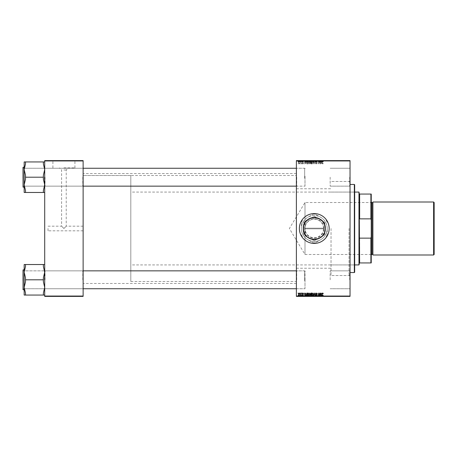 <?xml version="1.0" encoding="UTF-8"?>
<svg xmlns="http://www.w3.org/2000/svg" width="457" height="457" viewBox="0 0 457 457"><rect width="100%" height="100%" fill="white"/><g stroke="black" fill="none" stroke-linecap="round" stroke-linejoin="round"><path stroke-width="0.34" stroke-dasharray="2.29 1.71" d="M325.275 228.5A11.008 11.008 0 0 1 314.267 239.508A11.008 11.008 0 0 1 303.265 228.5C302.58 242.701 325.961 242.701 325.275 228.5C325.967 214.304 302.585 214.287 303.265 228.5A11.008 11.008 0 0 1 314.267 217.492A11.008 11.008 0 0 1 325.275 228.5M329.171 228.5A14.904 14.904 0 0 1 314.267 243.404A14.904 14.904 0 0 1 299.369 228.5A14.904 14.904 0 0 0 314.267 243.404A14.904 14.904 0 0 0 329.171 228.5A14.904 14.904 0 0 1 314.267 243.404A14.904 14.904 0 0 1 299.369 228.5A14.904 14.904 0 0 1 314.267 213.596A14.904 14.904 0 0 1 329.171 228.5A14.904 14.904 0 0 0 314.267 213.596A14.904 14.904 0 0 0 299.369 228.5A14.904 14.904 0 0 1 314.267 213.596A14.904 14.904 0 0 1 329.171 228.5M350.033 177.202L350.033 186.473L350.033 177.202M349.702 177.202L349.702 186.148L349.702 177.202M350.033 279.798L350.033 270.527L350.033 279.798M349.702 279.798L349.702 270.852L349.702 279.798M330.165 279.798L330.165 270.852L330.165 279.798M330.165 177.202L330.165 186.148L330.165 177.202M83.123 177.202L83.123 186.473L83.123 177.202M82.791 177.202L82.791 186.148L82.791 177.202M83.123 279.798L83.123 270.527L83.123 279.798M82.791 279.798L82.791 270.852L82.791 279.798M296.387 279.798L296.387 270.527L296.387 279.798M296.719 279.798L296.719 270.852L296.719 279.798M296.387 177.202L296.387 186.473L296.387 177.202M296.719 177.202L296.719 186.148L296.719 177.202M304.996 279.798L304.996 270.852L304.996 279.798M304.996 177.202L304.996 186.148L304.996 177.202M350.033 228.5L350.033 276.519L350.033 228.5M349.039 228.5L349.039 275.525L349.039 228.5M331.028 228.5L331.028 275.525L331.028 228.5M83.123 228.5L83.123 173.529L83.123 228.5M296.387 228.5L296.387 173.529L296.387 228.5M44.706 192.471L44.706 161.932L43.381 161.932L43.381 163.943L43.381 161.932L43.381 163.943L43.381 161.932L44.706 161.932L44.706 192.471L43.381 192.471L43.381 190.466L44.706 184.839L43.381 179.213L43.381 175.197L43.381 179.213L43.381 175.197L43.381 179.213L44.706 184.839L43.381 190.466L43.381 192.471L43.381 190.466L43.381 192.471L44.706 192.471L44.706 184.839L43.381 179.213L43.381 175.197L44.706 169.57L44.706 192.471L43.381 192.471L43.381 190.466L44.706 184.839L44.706 167.93L44.706 186.473L44.706 167.93L44.706 177.202L44.706 167.93L44.706 177.202L44.706 169.57L43.381 163.943L43.381 161.932L25.501 161.932L25.501 163.943L24.175 169.57L25.501 175.197L25.501 179.213L24.175 184.839L25.501 190.466L25.501 192.471L24.175 192.471L24.175 161.932L25.501 161.932L25.501 163.943L25.501 161.932L25.501 163.943L25.501 161.932L24.175 161.932L25.501 161.932L25.501 163.943L24.175 169.57L24.175 187.136L24.175 167.268L24.175 187.136L23.05 187.136L22.85 167.468L23.05 187.136M45.037 177.202L45.037 186.148L45.037 177.202M44.706 295.068L44.706 287.43L43.381 293.057L44.706 287.43L43.381 281.803L44.706 287.43L44.706 295.068L43.381 295.068L43.381 293.057L43.381 295.068L43.381 293.057L43.381 295.068L44.706 295.068L44.706 272.161L43.381 266.534L44.706 272.161L43.381 277.787L43.381 281.803L43.381 277.787L43.381 279.798L43.381 277.787L44.706 272.161L44.706 289.07L44.706 270.527L44.706 289.07L44.706 270.527L44.706 287.43L43.381 281.803L43.381 277.787L44.706 272.161L43.381 266.534L43.381 264.529L25.501 264.529L25.501 266.534L24.175 272.161L25.501 277.787L25.501 281.803L24.175 287.43L24.175 279.798L24.175 289.732L24.175 264.529L25.501 264.529L25.501 266.534L25.501 264.529L25.501 266.534L24.175 272.161L25.501 277.787L25.501 281.803L25.501 277.787L25.501 281.803L24.175 287.43L24.175 272.161L25.501 266.534L25.501 264.529L24.175 264.529L25.501 264.529L25.501 266.534L25.501 264.529L44.706 264.529L44.706 295.068L43.381 295.068L43.381 293.057L44.706 287.43L44.706 264.529L43.381 264.529L43.381 266.534L43.381 264.529L25.501 264.529M45.037 279.798L45.037 270.852L45.037 279.798M48.019 228.5L48.019 230.819L48.019 228.5M63.911 228.5C66.665 225.747 66.665 225.747 63.911 228.5C66.665 225.747 66.665 225.747 63.911 228.5C61.164 225.747 61.164 225.747 63.911 228.5C61.164 225.747 61.164 225.747 63.911 228.5M63.911 167.896L74.919 167.896L63.911 167.896M63.911 169.975L66.231 169.975L63.911 169.975M63.911 160.744L78.815 160.744L63.911 160.744M63.911 160.613L78.815 160.613L63.911 160.613M301.928 296.387L301.928 295.062L302.168 296.387M300.3 296.387L300.3 295.062L300.54 296.387L301.471 296.387L300.455 296.387L300.546 295.062L300.495 296.387M309.903 295.062L308.098 295.062L309.109 295.062L309.092 296.387L309.903 296.387L308.098 296.387L309.663 296.387L309.092 296.387L309.109 295.062L309.903 295.062L309.903 296.387M305.944 296.387L304.516 296.387L305.944 296.387L305.944 295.062L306.201 296.387L307.978 296.387L306.201 296.387L306.201 295.062L305.127 295.062L305.127 296.387M311.834 295.062L310.234 295.062L310.903 295.062L310.897 296.387L311.834 296.387L310.206 296.387L311.543 296.387L310.474 296.387L310.897 296.387L310.903 295.062L311.834 295.062L311.834 296.387M314.804 296.387L313.788 296.387L314.804 296.387L314.804 295.062L315.107 295.062L315.107 296.387M323.27 296.387L321.945 296.387L323.27 296.387L323.27 295.062L323.253 296.387M319.9 296.387L318.261 296.387L319.9 296.387L319.9 295.062L320.14 296.387M296.387 296.387L350.033 296.387L350.033 296.056L296.387 296.056L296.387 296.387M321.808 296.387L320.38 296.387L321.808 296.387L321.808 295.062L322.071 296.387M317.404 295.062L316.667 295.062L316.667 296.387L317.404 296.387L315.833 296.387L316.918 296.387L315.958 296.387L316.684 296.387L316.684 295.062L317.404 295.062L317.404 296.387M313.759 295.062L311.954 295.062L312.965 295.062L312.948 296.387L313.759 296.387L311.954 296.387L313.519 296.387L312.948 296.387L312.965 295.062L313.759 295.062L313.759 296.387M303.551 296.387L302.288 296.387L303.551 296.387L303.551 295.062L303.551 296.387M299.792 295.062L298.467 295.062L299.215 295.062L299.215 296.387L299.792 296.387L298.467 296.387L299.546 296.387L299.215 296.387L299.215 295.062L299.792 295.062L299.792 296.387M298.073 296.387L298.073 295.062L298.312 296.387M308.098 162.606L309.109 163.954L309.903 162.949L309.589 161.927L308.898 161.578L308.098 162.606L309.109 163.954L309.903 162.949L309.589 161.927L308.898 161.578L308.098 162.606M305.659 163.292L304.83 161.607L304.516 163.926L304.836 163.292L305.659 163.292L306.201 163.926L304.83 161.607L304.516 163.926L304.836 163.292L305.659 163.292M322.796 163.954L323.253 163.229L322.785 163.68L321.945 161.607L322.231 163.303L322.796 163.954L323.253 163.229L322.785 163.68L321.945 161.607L322.231 163.303L322.796 163.954M315.958 163.275L316.684 163.954L317.404 163.172L316.667 163.68L316.198 163.298L317.158 162.189L316.512 161.578L315.838 162.298L316.518 161.847L316.918 162.178L315.958 163.275L316.684 163.954L317.404 163.172L316.667 163.68L316.198 163.298L317.158 162.189L316.512 161.578L315.838 162.298L316.518 161.847L316.918 162.178L315.958 163.275M313.788 161.607L315.107 163.926L315.467 161.607L314.919 163.595L313.788 161.607L314.804 163.926L315.107 163.926L315.467 161.607L314.919 163.595L313.788 161.607M311.954 162.606L312.965 163.954L313.759 162.949L313.439 161.927L312.754 161.578L311.954 162.606L312.965 163.954L313.759 162.949L313.439 161.927L312.754 161.578L311.954 162.606M298.015 163.595L298.312 163.926L298.015 163.595M350.033 160.944L350.033 160.613L296.387 160.613L296.387 160.944L350.033 160.944L350.033 296.056M296.387 160.944L296.387 296.056M310.234 163.2L310.903 163.926L311.834 163.926L311.44 161.607L310.526 161.647L310.234 163.2L310.903 163.926L311.834 163.926L311.44 161.607L310.526 161.647L310.234 163.2M321.522 163.292L320.7 161.607L320.38 163.926L320.7 163.292L321.522 163.292L322.071 163.926L320.7 161.607L320.38 163.926L320.7 163.292L321.522 163.292M319.574 161.938L318.261 161.938L319.574 161.938L320.14 163.926L319.746 161.607L318.826 163.572L318.261 161.607L318.655 163.926L319.574 161.961L320.14 163.926L319.746 161.607L318.826 163.572L318.261 161.607L318.655 163.926L319.574 161.961L319.574 160.613L320.14 160.613L318.261 160.613L319.574 160.613M302.98 163.954L303.551 163.355L302.968 163.743L302.648 163.486L303.339 162.686L302.837 162.206L302.288 162.721L302.848 162.418L303.077 162.789L302.408 163.463L302.98 163.954L303.551 163.355L302.968 163.743L302.648 163.486L303.339 162.686L302.837 162.206L302.288 162.721L303.1 162.652L302.408 163.463L302.98 163.954M306.921 163.869L307.978 163.926L307.584 161.607L306.716 161.635L306.201 162.555L306.921 163.869L307.978 163.926L307.584 161.607L306.716 161.635L306.201 162.555L306.921 163.869M298.467 162.915L299.215 163.954L299.792 163.28L299.027 162.206L298.467 162.915L299.215 163.954L299.792 163.28L299.027 162.206L298.467 162.915M300.243 163.595L300.54 163.926L300.243 163.595M301.106 163.252L301.471 163.926L301.192 162.241L301.009 162.589L300.455 162.269L301.471 163.926L301.192 162.241L301.009 162.589L300.455 162.269L301.106 163.252M301.871 163.595L302.168 163.926L301.871 163.595M308.098 160.613L309.903 160.613L308.098 160.613L308.098 161.938L309.109 161.938L309.109 160.613L308.338 160.613L309.663 160.613L309.092 160.613L309.092 161.938L309.903 161.938L309.903 160.613M305.659 160.613L304.516 160.613L305.659 160.613L305.659 161.938L305.944 160.613M322.185 161.938L323.27 161.938L322.785 161.938L322.796 160.613L323.27 160.613L321.945 160.613L322.796 160.613L322.785 161.938L322.185 161.938L322.185 160.613M315.958 160.613L317.404 160.613L315.833 160.613L316.918 160.613L315.958 160.613L315.958 161.938L316.684 161.938L316.684 160.613L316.667 161.938L317.404 161.938L317.404 160.613M313.788 160.613L315.467 160.613L313.788 160.613L313.788 161.938L314.804 161.938L314.804 160.613M311.954 160.613L313.759 160.613L311.954 160.613L311.954 161.938L312.965 161.938L312.965 160.613L312.194 160.613L313.519 160.613L312.948 160.613L312.948 161.938L313.759 161.938L313.759 160.613M298.015 160.613L298.312 160.613L298.015 160.613L298.015 161.938L298.073 160.613M310.234 160.613L311.834 160.613L310.206 160.613L310.526 160.613L310.234 161.938L310.903 161.938L310.903 160.613L311.543 160.613L310.474 160.613L310.897 160.613L310.897 161.938L311.834 161.938L311.834 160.613M321.522 160.613L320.38 160.613L321.522 160.613L321.522 161.938L321.808 160.613M302.98 160.613L302.288 160.613L303.1 160.613L302.408 160.613L302.98 160.613L302.98 161.938L303.551 161.938L303.311 160.613M306.921 160.613L307.978 160.613L306.201 160.613L306.921 160.613L306.921 161.938L307.293 161.938L307.293 160.613M298.467 160.613L299.792 160.613L298.467 160.613L298.467 161.938L299.215 161.938L299.215 160.613L298.707 160.613L299.546 160.613L299.215 160.613L299.215 161.938L299.792 161.938L299.792 160.613M300.243 160.613L300.54 160.613L300.243 160.613L300.243 161.938L300.3 160.613M301.106 160.613L300.455 160.613L301.106 160.613L301.106 161.938L301.232 160.613M301.871 160.613L302.168 160.613L301.871 160.613L301.871 161.938L301.928 160.613M44.706 296.387L83.123 296.387L83.123 296.056L44.706 296.056L44.706 296.387M44.706 160.944L83.123 160.944L83.123 160.613L44.706 160.613L44.706 296.056M83.123 160.944L83.123 296.056M319.9 293.074L319.746 295.393L318.826 293.428L318.261 295.393L318.655 293.074L319.574 295.039L319.9 293.074M321.808 293.074L320.7 295.393L320.38 293.074L320.7 293.708L321.522 293.708L321.808 293.074M321.071 294.668L321.391 293.977L320.734 293.977L320.877 295.142L321.071 294.668M323.27 293.56L323.008 293.8L322.785 293.32L322.465 293.754L321.945 295.393L322.231 293.697L322.796 293.046L323.27 293.56M316.684 293.046L317.404 293.828L316.667 293.32L316.198 293.702L317.158 294.811L316.512 295.422L315.833 294.754L316.518 295.153L316.918 294.822L315.958 293.725L316.684 293.046M314.804 293.074L315.107 293.074L315.467 295.393L314.919 293.405L313.788 295.393L314.804 293.074M312.965 293.046L313.759 294.051L313.439 295.073L312.754 295.422L311.954 294.394L312.965 293.046M312.759 295.153L313.519 294.04L312.948 293.32L312.194 294.417L312.759 295.153M310.903 293.074L311.834 293.074L311.44 295.393L310.526 295.353L310.206 294.828L310.526 294.268L310.234 293.8L310.903 293.074M310.897 294.131L311.411 294.131L311.543 293.348L310.474 293.805L310.897 294.131M310.829 295.125L311.24 295.125L311.366 294.399L310.577 294.497L310.829 295.125M303.551 293.617L302.968 293.257L302.648 293.514L303.339 294.314L302.837 294.794L302.288 294.279L303.1 294.348L302.408 293.537L302.98 293.046L303.551 293.617M305.944 293.074L304.83 295.393L304.516 293.074L304.836 293.708L305.659 293.708L305.944 293.074M305.207 294.668L305.527 293.977L304.87 293.977L305.013 295.142L305.207 294.668M307.293 293.074L307.978 293.074L307.584 295.393L306.716 295.365L306.201 294.445L307.293 293.074M307.035 295.125L307.39 295.125L307.687 293.348L306.441 294.462L307.035 295.125M309.109 293.046L309.903 294.051L309.589 295.073L308.898 295.422L308.098 294.394L309.109 293.046M308.909 295.153L309.663 294.04L309.092 293.32L308.338 294.417L308.909 295.153M299.215 293.046L299.792 293.72L299.027 294.794L298.467 294.085L299.215 293.046M298.707 294.091L299.038 294.582L299.546 293.742L299.215 293.257L298.707 294.091M300.3 293.074L300.495 293.405L300.3 293.074M301.232 293.074L301.192 294.759L301.009 294.411L300.455 294.731L301.232 293.074M301.928 293.074L302.117 293.405L301.928 293.074M298.073 293.074L298.267 293.405L298.073 293.074M298.073 161.938L298.312 160.613M298.312 161.938L298.267 160.613M311.834 161.938L311.44 161.938L311.44 160.613M311.44 161.938L310.526 161.938L310.526 160.613L310.526 161.938L310.206 161.938L310.206 160.613M310.897 161.938L311.543 161.938L310.897 161.938M310.829 161.938L311.366 161.938L310.446 161.938L310.829 161.938L310.829 160.613L311.366 160.613L310.829 160.613M311.24 161.938L311.24 160.613M311.366 161.938L311.366 160.613M310.446 161.938L310.446 160.613M310.577 161.938L310.577 160.613M311.411 161.938L311.411 160.613M311.543 161.938L311.543 160.613M310.474 161.938L310.474 160.613M310.851 161.938L310.851 160.613L310.846 161.938M313.759 161.938L313.439 161.938L313.439 160.613M313.439 161.938L312.754 161.938L312.754 160.613L312.759 161.938L311.954 161.938M312.759 161.938L313.519 161.938L312.759 161.938M313.251 161.938L313.251 160.613M313.519 161.938L313.519 160.613M312.194 161.938L312.194 160.613M314.804 161.938L315.107 161.938L315.107 160.613M315.107 161.938L315.467 161.938L315.467 160.613M315.467 161.938L315.221 160.613M315.221 161.938L314.919 161.938L314.919 160.613M314.919 161.938L314.05 161.938L314.05 160.613M317.404 161.938L317.158 160.613L317.101 161.938L317.101 160.613M317.101 161.938L316.198 161.938L316.198 160.613M316.198 161.938L316.261 160.613M316.261 161.938L316.89 161.938L316.89 160.613M316.89 161.938L317.158 160.613M317.158 161.938L316.512 161.938L316.512 160.613M316.512 161.938L315.833 161.938L315.833 160.613L315.838 161.938L316.078 160.613L316.073 161.938L316.518 161.938L316.518 160.613M316.518 161.938L316.918 161.938L316.918 160.613M316.918 161.938L316.827 160.613M316.827 161.938L315.958 161.938M323.27 161.938L323.27 160.613M323.253 161.938L323.253 160.613M323.008 161.938L323.008 160.613M323.03 161.938L323.03 160.613M321.945 161.938L321.945 160.613M322.231 161.938L322.231 160.613M321.808 161.938L322.071 160.613M322.071 161.938L320.991 161.938L320.991 160.613M320.991 161.938L320.7 160.613L320.7 161.938L320.38 161.938L320.38 160.613M320.38 161.938L320.62 160.613M320.62 161.938L321.522 161.938M321.071 161.938L320.734 161.938L321.071 161.938L321.071 160.613L321.391 160.613L320.734 160.613L321.071 160.613M321.391 161.938L321.391 160.613M320.877 161.938L320.877 160.613M320.734 161.938L320.734 160.613M319.9 161.938L319.9 160.613M320.14 161.938L320.14 160.613M319.746 161.938L319.746 160.613M319.489 161.938L319.489 160.613M318.826 161.938L318.826 160.613M318.74 161.938L318.74 160.613M318.506 161.938L318.506 160.613M318.261 161.938L318.261 160.613M318.655 161.938L318.655 160.613M318.906 161.938L318.906 160.613M319.386 161.938L319.386 160.613M303.311 161.938L302.968 161.938L302.968 160.613M302.968 161.938L302.648 161.938L302.648 160.613M302.648 161.938L302.7 160.613M302.7 161.938L303.339 161.938L303.339 160.613M303.339 161.938L302.837 161.938L302.837 160.613L302.848 161.938L302.288 161.938L302.288 160.613M302.288 161.938L302.528 160.613L302.528 161.938L303.1 161.938L303.1 160.613M303.1 161.938L303.077 160.613M303.077 161.938L302.408 161.938L302.408 160.613M302.408 161.938L302.98 161.938M305.944 161.938L306.201 160.613L306.201 161.938L305.127 161.938L305.127 160.613M305.127 161.938L304.83 161.938L304.83 160.613M304.83 161.938L304.516 161.938L304.516 160.613M304.516 161.938L304.756 160.613M304.756 161.938L304.836 160.613M304.836 161.938L305.659 161.938M305.207 161.938L304.87 161.938L305.207 161.938L305.207 160.613L305.527 160.613L304.87 160.613L305.207 160.613M305.527 161.938L305.527 160.613M305.013 161.938L305.013 160.613M304.87 161.938L304.87 160.613M307.293 161.938L307.978 161.938L307.978 160.613M307.978 161.938L307.584 161.938L307.584 160.613M307.584 161.938L306.716 161.938L306.716 160.613M307.035 161.938L306.441 161.938L307.035 161.938L307.035 160.613L307.687 160.613L307.035 160.613M307.687 161.938L307.378 161.938L307.687 161.938L307.687 160.613M307.39 161.938L307.39 160.613L307.378 161.938M306.733 161.938L306.733 160.613M306.441 161.938L306.441 160.613M309.903 161.938L309.589 161.938L309.589 160.613M309.589 161.938L308.898 161.938L308.898 160.613L308.909 161.938L308.098 161.938M308.909 161.938L309.663 161.938L308.909 161.938M309.4 161.938L309.4 160.613M309.663 161.938L309.663 160.613M308.338 161.938L308.338 160.613M299.792 161.938L299.027 161.938L299.027 160.613M299.027 161.938L298.467 161.938M298.707 161.938L299.546 161.938L298.707 161.938L298.707 160.613M299.038 161.938L299.038 160.613M299.546 161.938L299.546 160.613M300.3 161.938L300.495 160.613M301.232 161.938L301.471 160.613M301.471 161.938L301.192 160.613M301.192 161.938L300.946 160.613M300.946 161.938L301.009 160.613M301.009 161.938L300.615 161.938L300.615 160.613M300.615 161.938L300.455 160.613M300.455 161.938L300.672 160.613M300.672 161.938L301.106 161.938M301.928 161.938L302.168 160.613M302.168 161.938L302.117 160.613M310.897 162.869L311.411 162.869L311.543 163.652L310.474 163.195L311.411 162.869L311.543 163.652L310.474 163.195L310.897 162.869M310.829 161.875L311.24 161.875L311.366 162.601L310.577 162.503L310.446 162.178L311.24 161.875L311.366 162.601L310.577 162.503L310.829 161.875M312.759 161.847L313.519 162.96L312.948 163.68L312.194 162.583L312.759 161.847L313.519 162.96L312.948 163.68L312.194 162.583L312.759 161.847M321.071 162.332L321.391 163.023L320.734 163.023L320.877 161.858L321.391 163.023L320.734 163.023L320.877 161.858L321.071 162.332M305.207 162.332L305.527 163.023L304.87 163.023L305.013 161.858L305.527 163.023L304.87 163.023L305.013 161.858L305.207 162.332M307.035 161.875L307.39 161.875L307.687 163.652L306.441 162.538L306.733 161.915L307.39 161.875L307.687 163.652L306.441 162.538L307.035 161.875M308.909 161.847L309.663 162.96L309.092 163.68L308.338 162.583L308.909 161.847L309.663 162.96L309.092 163.68L308.338 162.583L308.909 161.847M298.707 162.909L299.038 162.418L299.546 163.258L299.215 163.743L298.707 162.909L299.038 162.418L299.546 163.258L299.215 163.743L298.707 162.909M320.14 295.062L319.746 295.062L319.746 296.387M319.746 295.062L319.489 296.387M319.489 295.062L318.826 295.062L318.826 296.387M318.826 295.062L318.74 296.387M318.74 295.062L318.506 296.387M318.506 295.062L318.261 296.387M318.261 295.062L318.655 295.062L318.655 296.387M318.655 295.062L318.906 296.387M318.906 295.062L319.386 295.062L319.386 296.387M319.386 295.062L319.574 296.387M319.574 295.062L319.9 295.062M322.071 295.062L320.991 295.062L320.991 296.387M320.991 295.062L320.7 296.387L320.7 295.062L320.38 295.062L320.38 296.387M320.38 295.062L320.62 296.387M320.62 295.062L321.522 295.062L321.522 296.387M321.522 295.062L321.808 295.062M321.071 295.062L320.734 295.062L321.071 295.062L321.071 296.387L321.391 296.387L320.734 296.387L321.071 296.387M321.391 295.062L321.391 296.387M320.877 295.062L320.877 296.387M320.734 295.062L320.734 296.387M323.253 295.062L323.008 296.387M323.008 295.062L323.03 296.387M323.03 295.062L322.785 296.387L322.796 295.062L322.185 295.062L322.185 296.387M322.185 295.062L321.945 296.387M321.945 295.062L322.231 296.387M322.231 295.062L323.27 295.062M317.158 295.062L315.833 295.062L317.158 295.062L317.158 296.387L317.164 295.062L317.158 296.387M317.101 295.062L317.101 296.387M316.198 295.062L316.198 296.387M316.261 295.062L316.261 296.387M316.89 295.062L316.89 296.387M316.512 295.062L316.512 296.387M315.833 295.062L315.833 296.387L315.838 295.062M316.078 295.062L316.078 296.387L316.073 295.062M316.518 295.062L316.518 296.387M316.918 295.062L316.918 296.387M316.827 295.062L316.827 296.387M315.958 295.062L315.958 296.387M315.107 295.062L315.467 295.062L315.467 296.387M315.467 295.062L315.221 296.387M315.221 295.062L314.919 295.062L314.919 296.387M314.919 295.062L314.05 295.062L314.05 296.387M314.05 295.062L313.788 296.387M313.788 295.062L314.804 295.062M313.439 295.062L313.439 296.387M312.754 295.062L312.754 296.387L312.759 295.062L313.519 295.062L312.759 295.062M311.954 295.062L311.954 296.387M313.251 295.062L313.251 296.387M313.519 295.062L313.519 296.387M312.194 295.062L312.194 296.387M311.44 295.062L311.44 296.387M310.206 295.062L310.526 295.062L310.526 296.387L310.526 295.062L310.206 295.062L310.206 296.387M310.234 295.062L310.234 296.387M310.897 295.062L311.543 295.062L310.897 295.062M310.829 295.062L311.366 295.062L310.446 295.062L310.829 295.062L310.829 296.387L311.366 296.387L310.829 296.387M311.24 295.062L311.24 296.387M311.366 295.062L311.366 296.387M310.446 295.062L310.446 296.387M310.577 295.062L310.577 296.387M311.411 295.062L311.411 296.387M311.543 295.062L311.543 296.387M310.474 295.062L310.474 296.387M310.851 295.062L310.851 296.387L310.846 295.062M303.311 295.062L302.288 295.062L303.551 295.062L303.311 296.387M302.968 295.062L302.968 296.387M302.648 295.062L302.648 296.387M302.7 295.062L302.7 296.387M303.339 295.062L303.339 296.387M303.1 295.062L302.528 295.062L302.848 295.062L302.837 296.387L303.1 295.062L303.1 296.387M302.288 295.062L302.288 296.387M302.528 295.062L302.528 296.387L302.528 295.062M303.077 295.062L303.077 296.387M302.408 295.062L302.408 296.387M302.98 295.062L302.98 296.387M305.127 295.062L304.83 295.062L304.83 296.387M304.83 295.062L304.516 295.062L304.516 296.387M304.516 295.062L304.756 296.387M304.756 295.062L304.836 296.387M304.836 295.062L305.659 295.062L305.659 296.387M305.659 295.062L305.944 295.062M305.207 295.062L304.87 295.062L305.207 295.062L305.207 296.387L305.527 296.387L304.87 296.387L305.207 296.387M305.527 295.062L305.527 296.387M305.013 295.062L305.013 296.387M304.87 295.062L304.87 296.387M307.293 295.062L306.201 295.062L307.293 295.062L307.293 296.387M307.978 295.062L307.978 296.387M307.584 295.062L307.584 296.387M306.716 295.062L306.716 296.387M306.921 295.062L306.921 296.387M307.035 295.062L306.441 295.062L307.035 295.062L307.035 296.387L307.687 296.387L307.035 296.387M307.687 295.062L307.378 295.062L307.687 295.062L307.687 296.387M307.39 295.062L307.39 296.387L307.378 295.062M306.733 295.062L306.733 296.387M306.441 295.062L306.441 296.387M309.589 295.062L309.589 296.387M308.898 295.062L308.898 296.387L308.909 295.062L309.663 295.062L308.909 295.062M308.098 295.062L308.098 296.387M309.4 295.062L309.4 296.387M309.663 295.062L309.663 296.387M308.338 295.062L308.338 296.387M299.027 295.062L299.027 296.387M298.467 295.062L298.467 296.387M298.707 295.062L299.546 295.062L298.707 295.062L298.707 296.387M299.038 295.062L299.038 296.387M299.546 295.062L299.546 296.387M300.495 295.062L300.243 296.387M301.232 295.062L300.455 295.062L301.232 295.062L301.232 296.387M301.471 295.062L301.471 296.387M301.192 295.062L301.192 296.387M300.946 295.062L300.946 296.387M301.009 295.062L301.009 296.387M300.615 295.062L300.615 296.387M300.455 295.062L300.455 296.387M300.672 295.062L300.672 296.387M302.168 295.062L302.117 296.387M302.117 295.062L301.871 296.387M298.312 295.062L298.267 296.387M298.267 295.062L298.015 296.387M354.672 272.212L354.672 184.788M354.341 184.457L354.341 272.543M354.341 228.5L354.341 191.077L354.341 228.5M44.375 177.202L44.375 186.148L44.375 177.202M23.181 177.202L23.181 186.148L23.181 177.202M43.381 192.471L24.175 192.471L43.381 192.471L43.381 190.466L43.381 192.471L25.501 192.471L25.501 190.466L25.501 192.471L25.501 190.466L24.175 184.839L24.175 169.57L25.501 163.943L25.501 161.932L43.381 161.932L25.501 161.932M25.501 177.202L25.501 179.213L25.501 175.197L24.175 169.57L25.501 175.197L25.501 179.213L25.501 177.202L25.501 179.213L24.175 184.839L25.501 179.213L25.501 177.202L43.381 177.202L25.501 177.202L43.381 177.202L43.381 175.197L44.706 169.57L43.381 175.197L43.381 179.213L43.381 177.202M304.996 176.191L304.996 185.816L304.996 176.191M304.665 178.259L304.665 168.262L304.665 178.259M22.85 178.219L22.85 168.593L22.85 178.219M23.05 167.268L24.175 167.268L24.175 184.839L25.501 190.466L25.501 192.471M43.381 161.932L43.381 163.943L44.706 169.57L43.381 163.943L43.381 161.932L44.706 161.932L44.706 169.57L44.706 161.932M24.175 169.57L24.175 184.839M22.85 280.809L22.85 271.184L22.85 280.809M23.181 278.741L23.181 288.738L23.181 278.741M304.996 278.781L304.996 288.407L304.996 278.781M304.665 280.849L304.665 270.852L304.665 280.849M44.375 279.798L44.375 270.852L44.375 279.798M23.05 269.864L23.05 289.732L23.05 269.864L23.05 289.732L23.05 269.864L24.175 269.864L24.175 289.732L23.05 289.732M43.381 295.068L43.381 293.057L43.381 295.068L24.175 295.068L25.501 295.068L25.501 293.057L25.501 295.068L25.501 293.057L25.501 295.068L24.175 295.068L24.175 287.43L25.501 293.057L25.501 295.068L25.501 293.057L24.175 287.43L24.175 269.864L24.175 287.43L25.501 293.057L25.501 295.068L43.381 295.068L25.501 295.068M43.381 279.798L25.501 279.798L43.381 279.798L43.381 281.803L43.381 277.787L43.381 279.798L25.501 279.798L25.501 281.803L25.501 277.787L24.175 272.161L24.175 264.529L24.175 272.161M23.181 279.798L23.181 270.852L23.181 279.798M43.381 264.529L43.381 266.534L43.381 264.529L43.381 266.534L43.381 264.529L44.706 264.529L44.706 272.161L44.706 264.529M24.175 287.43L24.175 295.068L24.175 287.43L25.501 281.803L25.501 277.787L25.501 279.798M371.233 202.302L371.033 254.498L304.996 254.498L304.996 202.502L304.996 254.498L289.378 228.5L304.996 202.502L371.033 202.502L371.233 254.698L371.233 202.302L371.233 254.698M359.311 264.597L359.311 262.941L359.642 262.941L359.642 238.143L359.311 239.308L359.642 194.059L359.311 194.059L359.311 192.403M358.979 192.071L358.979 264.929M354.672 264.929L130.811 264.929L130.811 192.071L130.811 264.929M354.672 192.071L130.811 192.071M130.811 175.517L130.811 281.483L130.811 175.517L83.123 175.517L83.123 281.483L83.123 175.517L296.387 175.517M130.811 281.483L296.387 281.483M359.311 217.692L359.311 239.308L359.311 217.692M359.642 262.941L371.233 262.941L371.233 194.059L370.901 194.059L370.901 218.857L371.233 220.165M371.233 236.835L370.901 238.143L370.901 262.941M359.642 238.143L370.901 238.143M359.642 218.857L370.901 218.857M359.642 194.059L370.901 194.059M434.15 254.463L434.15 202.537M433.619 202.005L433.619 254.995M371.558 254.663L371.558 202.337M371.233 228.5L371.233 202.005L371.233 228.5M372.883 202.005L372.883 254.995M372.883 228.5L372.883 202.337L372.883 228.5M305.002 228.169L323.876 228.169L323.876 228.831A9.603 9.603 0 0 1 314.267 238.103A9.603 9.603 0 0 1 304.67 228.831L304.665 228.169L305.002 228.169A9.271 9.271 0 0 1 314.267 219.229A9.271 9.271 0 0 1 323.539 228.169M304.67 228.169A9.603 9.603 0 0 1 314.267 218.897A9.603 9.603 0 0 1 323.87 228.169L323.876 228.831L304.665 228.831L304.665 228.169L323.876 228.169M324.778 234.67L314.359 240.685A12.185 12.185 0 0 1 314.182 240.685L303.762 234.67A12.185 12.185 0 0 1 303.671 234.515L303.671 222.485A12.185 12.185 0 0 1 303.762 222.331L314.182 216.315A12.185 12.185 0 0 1 314.359 216.315L324.778 222.331A12.185 12.185 0 0 1 324.87 222.485L324.87 234.515A12.185 12.185 0 0 1 324.778 234.67L314.359 240.685M314.182 240.685L303.762 234.67M303.671 234.515L303.671 222.485M303.762 222.331L314.182 216.315M314.359 216.315L324.778 222.331M324.87 222.485L324.87 234.515M320.728 217.315A12.916 12.916 0 0 1 320.728 239.685A12.916 12.916 0 0 1 301.357 228.5A12.916 12.916 0 0 1 320.728 217.315L315.33 214.202L320.728 217.315A12.916 12.916 0 0 0 307.812 217.315L313.211 214.202L307.812 217.315A12.916 12.916 0 0 0 301.357 228.5L301.357 222.268L301.357 228.5A12.916 12.916 0 0 0 307.812 239.685L313.211 242.798L307.812 239.685A12.916 12.916 0 0 0 320.728 239.685L315.33 242.798L320.728 239.685A12.916 12.916 0 0 0 327.183 228.5L327.183 234.732L327.183 228.5A12.916 12.916 0 0 0 320.728 217.315M326.121 220.428A14.338 14.338 0 0 1 327.183 222.268M313.211 214.202A14.338 14.338 0 0 1 315.33 214.202M301.357 222.268A14.338 14.338 0 0 1 302.42 220.428M302.42 236.572A14.338 14.338 0 0 1 301.357 234.732M315.33 242.798A14.338 14.338 0 0 1 313.211 242.798M327.183 234.732A14.338 14.338 0 0 1 326.121 236.572M319.569 219.32A10.597 10.597 0 0 1 319.569 237.68A10.597 10.597 0 0 1 303.671 228.5A10.597 10.597 0 0 1 319.569 219.32M323.539 228.831A9.271 9.271 0 0 1 314.267 237.771A9.271 9.271 0 0 1 305.002 228.831M323.876 228.831L304.665 228.831M310.971 161.938L310.971 160.613M311.091 161.938L311.091 160.613M314.999 161.938L314.999 160.613M314.719 161.938L314.719 160.613M316.598 161.938L316.598 160.613M316.415 161.938L316.415 160.613M322.465 161.938L322.465 160.613M320.82 161.938L320.82 160.613M319.175 161.938L319.175 160.613M318.952 161.938L318.952 160.613M319.649 161.938L319.649 160.613M302.928 161.938L302.928 160.613M302.877 161.938L302.877 160.613M304.95 161.938L304.95 160.613M307.007 161.938L307.007 160.613M319.175 295.062L319.175 296.387M318.952 295.062L318.952 296.387M319.649 295.062L319.649 296.387M320.82 295.062L320.82 296.387M322.465 295.062L322.465 296.387M316.598 295.062L316.598 296.387M316.415 295.062L316.415 296.387M314.999 295.062L314.999 296.387M314.719 295.062L314.719 296.387M310.971 295.062L310.971 296.387M311.091 295.062L311.091 296.387M302.928 295.062L302.928 296.387M302.877 295.062L302.877 296.387M304.95 295.062L304.95 296.387M307.007 295.062L307.007 296.387M301.106 295.062L301.106 296.387M372.552 202.668L372.552 254.332M349.702 186.148L350.033 186.473L349.702 186.148L330.165 186.148L349.702 186.148M349.702 288.738L350.033 289.07L349.702 288.738L330.165 288.738L349.702 288.738M82.791 186.148L83.123 186.473L82.791 186.148L45.037 186.148L44.706 186.473L45.037 186.148L82.791 186.148M82.791 288.738L83.123 289.07L82.791 288.738L45.037 288.738L44.706 289.07L45.037 288.738L82.791 288.738M296.719 288.738L296.387 289.07L296.719 288.738L304.996 288.738L296.719 288.738M296.719 186.148L296.387 186.473L296.719 186.148L304.996 186.148L296.719 186.148M350.033 275.525L331.028 275.525L349.039 275.525L350.033 276.519M296.387 173.529L83.123 173.529M83.123 230.819L48.019 230.819M83.123 226.181L66.231 226.181L66.231 169.975L68.31 167.896M48.019 226.181L61.598 226.181L61.598 169.975L59.519 167.896M52.903 167.896L52.903 160.744M296.387 268.242L331.028 268.242M296.387 188.758L331.028 188.758M74.919 167.896L74.919 160.744M82.791 168.262L45.037 168.262L44.706 167.93L45.037 168.262L82.791 168.262L83.123 167.93L82.791 168.262M82.791 270.852L45.037 270.852L44.706 270.527L45.037 270.852L82.791 270.852L83.123 270.527L82.791 270.852M296.387 283.471L83.123 283.471M350.033 181.475L331.028 181.475L349.039 181.475L350.033 180.481M304.996 168.262L296.719 168.262L296.387 167.93L296.719 168.262L304.996 168.262M304.996 270.852L296.719 270.852L296.387 270.527L296.719 270.852L304.996 270.852M330.165 168.262L349.702 168.262L350.033 167.93L349.702 168.262L330.165 168.262M330.165 270.852L349.702 270.852L350.033 270.527L349.702 270.852L330.165 270.852M354.341 265.923L354.672 265.923M331.028 264.929L354.341 264.929M331.028 192.071L354.341 192.071M354.341 191.077L354.672 191.077M83.123 186.148L23.181 186.148L44.375 186.148L44.706 186.473L44.375 186.148L23.181 186.148L22.85 186.473L23.181 186.148L296.387 186.148M83.123 168.262L23.181 168.262L22.85 168.593L23.181 168.262L44.375 168.262L44.706 167.93L44.375 168.262L23.181 168.262L22.85 167.93L23.181 168.262L296.387 168.262M304.996 168.593L304.665 168.262L304.996 168.593M22.85 185.816L23.181 186.148L22.85 185.816M304.996 185.816L304.665 186.148L304.996 185.816M296.387 288.738L304.665 288.738L304.996 288.407L304.665 288.738L23.181 288.738L44.375 288.738L44.706 289.07L44.375 288.738L23.181 288.738L22.85 288.407L23.181 288.738L83.123 288.738M296.387 270.852L23.181 270.852L44.375 270.852L44.706 270.527L44.375 270.852L23.181 270.852L22.85 271.184L23.181 270.852L83.123 270.852M304.996 271.184L304.665 270.852L304.996 271.184M23.181 270.852L22.85 270.527L23.181 270.852M23.181 288.738L22.85 289.07L23.181 288.738"/><path stroke-width="0.69" d="M325.275 228.5C325.967 242.696 302.585 242.713 303.265 228.5C302.58 214.299 325.961 214.299 325.275 228.5A11.008 11.008 0 0 1 314.267 239.508A11.008 11.008 0 0 1 303.265 228.5A11.008 11.008 0 0 1 314.267 217.492A11.008 11.008 0 0 1 325.275 228.5M299.369 228.5A14.904 14.904 0 0 0 314.267 243.404A14.904 14.904 0 0 0 329.171 228.5A14.904 14.904 0 0 0 314.267 213.596A14.904 14.904 0 0 0 299.369 228.5M350.033 296.387L296.387 296.387L296.387 296.056L350.033 296.056L350.033 296.387M350.033 160.944L296.387 160.944L296.387 160.613L350.033 160.613L350.033 296.056M301.928 293.074L302.117 293.405L301.928 293.074M300.3 293.074L300.495 293.405L300.3 293.074M309.109 293.046L309.903 294.051L309.589 295.073L308.898 295.422L308.098 294.394L309.109 293.046M305.944 293.074L304.83 295.393L304.516 293.074L304.836 293.708L305.659 293.708L305.944 293.074M310.903 293.074L311.834 293.074L311.44 295.393L310.526 295.353L310.206 294.828L310.526 294.268L310.234 293.8L310.903 293.074M314.804 293.074L315.107 293.074L315.467 295.393L314.919 293.405L313.788 295.393L314.804 293.074M323.27 293.56L323.008 293.8L322.785 293.32L322.465 293.754L321.945 295.393L322.231 293.697L322.796 293.046L323.27 293.56M319.9 293.074L319.746 295.393L318.826 293.428L318.261 295.393L318.655 293.074L319.574 295.039L319.9 293.074M296.387 160.944L296.387 296.056M321.808 293.074L320.7 295.393L320.38 293.074L320.7 293.708L321.522 293.708L321.808 293.074M316.684 293.046L317.404 293.828L316.667 293.32L316.198 293.702L317.158 294.811L316.512 295.422L315.833 294.754L316.518 295.153L316.918 294.822L315.958 293.725L316.684 293.046M312.965 293.046L313.759 294.051L313.439 295.073L312.754 295.422L311.954 294.394L312.965 293.046M303.551 293.617L302.968 293.257L302.648 293.514L303.339 294.314L302.837 294.794L302.288 294.279L303.1 294.348L302.408 293.537L302.98 293.046L303.551 293.617M307.293 293.074L307.978 293.074L307.584 295.393L306.716 295.365L306.201 294.445L307.293 293.074M299.215 293.046L299.792 293.72L299.027 294.794L298.467 294.085L299.215 293.046M301.232 293.074L301.192 294.759L301.009 294.411L300.455 294.731L301.232 293.074M298.073 293.074L298.267 293.405L298.073 293.074M83.123 296.387L44.706 296.387L44.706 296.056L83.123 296.056L83.123 296.387M83.123 160.944L44.706 160.944L44.706 160.613L83.123 160.613L83.123 296.056M44.706 160.944L44.706 296.056M321.071 294.668L321.391 293.977L320.734 293.977L320.877 295.142L321.071 294.668M313.251 294.896L313.519 294.04L312.948 293.32L312.194 294.417L312.759 295.153L313.251 294.896M311.24 295.125L311.366 294.399L310.577 294.497L310.446 294.822L311.24 295.125M311.411 294.131L311.543 293.348L310.474 293.805L311.411 294.131M305.207 294.668L305.527 293.977L304.87 293.977L305.013 295.142L305.207 294.668M307.39 295.125L307.687 293.348L306.441 294.462L306.733 295.085L307.39 295.125M309.4 294.896L309.663 294.04L309.092 293.32L308.338 294.417L308.909 295.153L309.4 294.896M299.038 294.582L299.546 293.742L299.215 293.257L298.707 294.091L299.038 294.582M354.341 184.457L354.672 184.788L354.672 272.212L354.341 272.543L354.341 184.457L350.033 184.457M44.706 161.932L25.501 161.932L25.501 163.943L24.175 169.57L24.175 184.839L25.501 179.213L25.501 175.197L24.175 169.57L24.175 167.268L23.05 167.268L23.05 187.136L24.175 187.136L24.175 184.839L24.175 192.471L25.501 192.471L25.501 190.466L24.175 184.839M23.05 187.136L23.05 167.268M43.381 161.932L43.381 163.943L44.706 169.57L43.381 175.197L43.381 177.202L25.501 177.202M43.381 177.202L43.381 179.213L44.706 184.839L43.381 190.466L43.381 192.471L25.501 192.471M43.381 192.471L44.706 192.471M25.501 161.932L24.175 161.932L24.175 169.57M44.706 264.529L43.381 264.529L43.381 266.534L44.706 272.161L43.381 277.787L43.381 281.803L44.706 287.43L43.381 293.057L43.381 295.068L25.501 295.068L25.501 293.057L24.175 287.43L25.501 281.803L25.501 277.787L24.175 272.161L25.501 266.534L25.501 264.529L24.175 264.529L24.175 272.161L24.175 269.864L23.05 269.864L23.05 289.732L23.05 269.864M23.05 289.732L24.175 289.732L24.175 287.43L24.175 295.068L25.501 295.068M43.381 264.529L25.501 264.529M43.381 279.798L25.501 279.798M43.381 295.068L44.706 295.068M24.175 272.161L24.175 287.43M358.979 264.929L358.979 192.071L359.311 194.059L359.642 194.059L359.642 218.857L359.311 217.692L359.642 262.941L359.311 262.941L358.979 264.929L354.672 264.929M358.979 192.071L354.672 192.071M371.233 262.941L370.901 262.941L370.901 238.143L371.233 236.835L371.233 262.941M359.642 262.941L370.901 262.941M359.642 194.059L371.233 194.059L371.233 236.835M359.642 238.143L370.901 238.143M371.233 220.165L370.901 218.857L370.901 194.059M359.642 218.857L370.901 218.857M434.15 202.537L434.15 254.463L433.619 254.995L433.619 202.005L434.15 202.537M371.233 202.005L371.558 202.337L371.558 254.663L371.233 254.995M433.619 254.995L372.883 254.995L372.883 202.005L433.619 202.005M371.558 254.332L372.552 254.332L372.552 202.668L372.883 202.337M354.341 272.543L350.033 272.543M296.387 168.262L83.123 168.262M296.387 186.148L83.123 186.148M83.123 288.738L296.387 288.738M83.123 270.852L296.387 270.852M372.552 254.332L372.883 254.663M371.558 202.668L372.552 202.668"/></g></svg>

